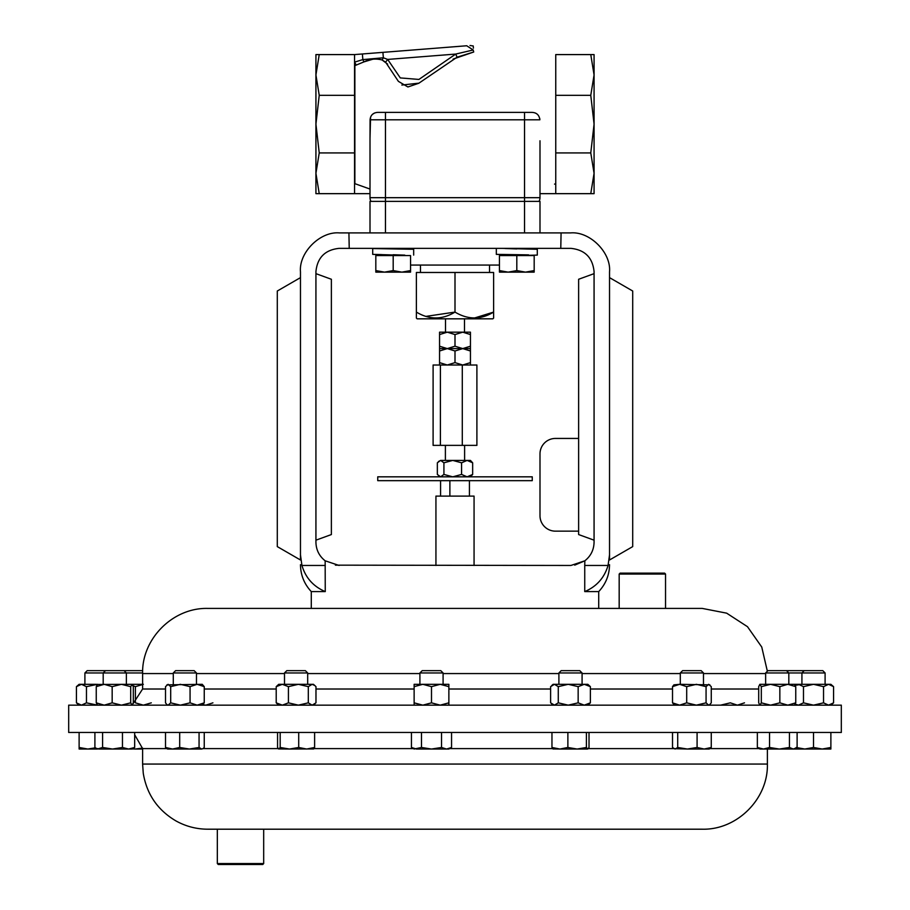 <?xml version="1.0" encoding="UTF-8"?>
<svg xmlns="http://www.w3.org/2000/svg" width="910" height="910" viewBox="0 0 910 910"><rect width="100%" height="100%" fill="white"/><g stroke="black" fill="none" stroke-linecap="round" stroke-linejoin="round"><path stroke-width="1.36" d="M378.697 248.362L372.702 248.555L372.702 254.368L404.779 255.323M372.759 254.379L381.597 254.584L381.597 255.573M372.702 248.555L413.675 249.283L413.675 255.096M381.597 248.51L393.188 248.919M393.188 254.732L404.779 255.13M263.684 863.567L262.762 864.5L218.252 864.5L217.331 863.567L263.684 863.567L263.684 829.203L702.247 829.203L207.753 829.203C196.435 829.158 185.822 826.394 175.914 820.9C157.623 810.093 146.726 794.202 143.257 773.238L142.608 764.059L767.392 764.059C768.29 798.866 737.054 830.102 702.247 829.203M841.318 705.159L68.682 705.159L68.682 732.47L841.318 732.47L841.318 705.159M767.357 671.25L761.75 647.033L747.485 626.694L726.646 613.158L702.247 608.415L207.753 608.415L311.288 608.415L311.288 591.602L325.257 591.602L325.154 560.799C319.194 556.067 316.123 549.89 315.929 542.28L315.929 271.544C317.397 257.564 325.12 249.84 339.1 248.362L560.776 248.362L561.083 232.914L570.593 232.914C589.851 231.174 611.27 252.593 609.529 271.851L609.529 554.85L608.073 565.463L609.529 554.85C609.529 566.748 609.529 566.748 609.529 554.85M335.38 565.155L570.9 565.463L584.846 560.799L574.711 565.144M339.1 565.463L325.154 560.799M532.259 480.662L377.741 480.662L377.741 476.829L532.259 476.829L532.259 480.662M445.923 460.414L452.748 460.414L440.633 460.414L437.346 462.803L437.346 474.44L440.633 476.829L443.921 474.44L443.921 462.803L440.633 460.414L438.427 461.529M462.724 332.173L447.276 332.173L439.553 334.561L439.553 332.173L447.276 332.173L455 334.561L462.724 332.173L470.447 332.173L470.447 334.561L462.724 332.173M417.144 318.83L492.856 318.83L493.629 318.056L493.629 312.084C480.867 319.876 467.99 319.876 455 312.084C442.237 319.876 429.361 319.876 416.37 312.084L416.37 318.056L417.144 318.83M489.523 272.477L489.523 265.06M420.477 272.477L420.477 265.06M474.064 565.463L474.064 496.109L435.935 496.109L435.935 565.463M499.442 265.06L410.558 265.06M499.499 255.573L499.499 254.493M410.501 249.147L410.501 248.362M505.221 254.584L505.221 255.573M528.403 248.362L528.403 249.056M404.779 248.362L404.779 249.056M804.224 670.659L786.513 670.659L788.822 672.956L825.097 672.956L822.799 670.659L804.224 670.659L801.926 672.956L801.926 684.32M825.097 672.956L825.097 684.32M419.908 672.956L443.09 672.956L440.793 670.659L422.217 670.659L419.908 672.956L419.908 684.32M142.643 671.25L142.062 670.659L87.201 670.659L84.903 672.956L84.903 684.32M284.5 672.956L307.682 672.956L305.385 670.659L286.809 670.659L284.5 672.956L284.5 684.32M786.513 670.659L767.938 670.659L765.64 672.956L765.64 684.32M788.822 684.32L788.822 672.956L765.64 672.956M794.453 705.159L795.761 702.838L795.761 686.64L787.798 684.32L779.847 686.64L779.847 702.838L770.577 705.159L761.317 702.838L761.317 686.64L759.861 684.32L758.701 686.64L758.701 702.838L759.861 705.159M142.608 672.956L84.903 672.956M558.899 672.956L582.082 672.956L579.772 670.659L561.197 670.659L558.899 672.956L558.899 684.32M680.305 672.956L703.476 672.956L701.178 670.659L682.602 670.659L680.305 672.956L680.305 684.32M173.287 672.956L196.469 672.956L194.171 670.659L175.596 670.659L173.287 672.956L173.287 684.32M619.175 574.051L620.108 573.129L664.607 573.129L665.54 574.051L619.175 574.051L619.175 608.415L598.712 608.415L598.712 591.602L584.743 591.602C596.573 586.563 604.354 577.85 608.073 565.463L584.743 565.463L584.846 560.799C590.806 556.067 593.877 549.89 594.071 542.28L594.071 271.544C592.603 257.564 584.88 249.84 570.9 248.362L560.776 248.362M217.331 863.567L217.331 829.203L208.288 829.203M201.656 749.032L202.862 748.68L201.656 749.032L199.062 747.485L189.371 749.032L201.656 749.032M172.593 749.032L189.371 749.032L179.691 747.485L172.593 749.032L167.508 749.032L165.506 747.485L172.593 749.032M204.249 732.47L204.249 747.485L202.862 748.68M199.062 732.47L199.062 747.485M179.691 732.47L179.691 747.485M165.506 732.47L165.506 747.485M673.912 748.68L687.391 749.032L677.711 747.485L675.118 749.032L672.513 747.485L672.513 732.47M704.169 749.032L709.254 749.032L711.267 747.485L704.169 749.032L687.391 749.032L697.083 747.485L704.169 749.032M711.267 732.47L711.267 747.485M697.083 732.47L697.083 747.485M677.711 732.47L677.711 747.485M587.712 749.032L586.404 747.485L577.133 749.032L587.712 749.032L589.02 747.485L589.02 732.47M567.874 732.47L567.874 747.485L577.133 749.032L559.912 749.032L551.961 747.485L553.269 749.032M552.973 748.953L559.912 749.032L567.874 747.485M586.404 732.47L586.404 747.485M551.961 732.47L551.961 747.485M128.572 749.032L132.155 749.032L134.669 747.485L128.572 749.032L122.463 747.485L112.522 749.032L128.572 749.032M95.982 748.213L98.735 749.032L112.522 749.032L102.58 747.485L97.415 749.032L94.902 747.485L94.902 732.47M134.669 732.47L134.669 747.485M122.463 732.47L122.463 747.485M102.58 732.47L102.58 747.485M779.165 749.032L769.553 747.485L763.444 749.032L808.99 749.032M796.148 748.862L794.692 748.987M759.861 749.032L763.444 749.032L757.347 747.485L759.861 749.032M797.114 732.47L797.114 747.485L793.281 749.032L789.436 747.485L779.495 749.032M757.347 732.47L757.347 747.485M789.436 732.47L789.436 747.485M769.553 732.47L769.553 747.485M313.313 749.032L314.621 747.485L306.67 749.032L298.708 747.485L289.448 749.032L313.609 748.953M280.178 732.47L280.178 747.485L289.448 749.032L278.574 748.953L277.561 747.485L277.561 732.47M280.178 747.485L278.869 749.032M314.621 732.47L314.621 747.485M298.708 732.47L298.708 747.485M142.597 748.111L135.033 749.032L142.608 749.032M135.033 749.032L132.359 748.919M112.522 749.032L113.852 749.032M95.391 747.838L87.804 749.032L79.124 747.485L79.124 749.032L97.415 749.032M101.01 749.032L105.173 749.032M79.124 732.47L79.124 747.485M446.548 749.032L448.869 749.032L451.553 747.485L446.548 749.032L441.532 747.485L431.499 749.032L446.548 749.032M421.478 732.47L421.478 747.485L431.499 749.032L416.462 749.032L411.445 747.485L411.445 732.47M411.445 747.485L414.13 749.032L421.478 747.485M451.553 732.47L451.553 747.485M441.532 732.47L441.532 747.485M830.875 749.032L822.196 749.032L813.506 747.485L804.827 749.032L822.196 749.032L830.875 747.485L830.875 749.032M804.827 749.032L796.148 747.485L796.148 749.032M830.875 732.47L830.875 747.485M813.506 732.47L813.506 747.485M202.248 705.159L204.249 702.838L197.163 705.159L190.065 702.838L190.065 686.64L180.385 684.32L170.693 686.64L168.1 684.32L165.506 686.64L165.506 702.838L166.894 704.624L168.1 705.159L170.693 702.838L170.693 686.64M166.894 684.855L202.248 684.32L204.249 686.64L197.163 684.32L190.065 686.64M204.249 702.838L204.249 686.64M190.065 702.838L180.385 705.159L170.693 702.838M744.494 702.838L737.407 705.159L730.309 702.838L720.629 705.159M709.254 705.159L711.267 702.838L711.267 686.64L708.663 684.32L706.069 686.64L696.389 684.32L686.697 686.64L686.697 702.838L679.611 705.159L672.513 702.838L672.513 686.64L673.912 684.855L679.611 684.32L686.697 686.64M709.868 704.624L708.663 705.159L706.069 702.838L706.069 686.64M672.513 702.838L674.526 705.159M672.513 686.64L679.611 684.32L709.868 684.855M706.069 702.838L696.389 705.159L686.697 702.838M212.917 702.838L205.831 705.159L202.771 704.704M551.688 685.56L553.121 684.32L587.86 684.32L590.374 686.64L584.265 684.32L578.157 686.64L568.215 684.32L558.274 686.64L558.274 702.838L554.44 705.159L550.607 702.838L550.607 686.64L554.44 684.32L558.274 686.64M587.86 705.159L590.374 702.838L590.374 686.64M590.374 702.838L584.265 705.159L578.157 702.838L578.157 686.64M578.157 702.838L568.215 705.159L558.274 702.838M554.44 684.32L556.704 684.32M142.608 684.32L132.007 684.32L133.315 686.64L133.315 702.838L132.007 705.159L130.699 702.838L121.428 705.159L112.169 702.838L112.169 686.64L104.218 684.32L96.255 686.64L97.563 684.32M132.155 684.32L130.699 686.64L121.428 684.32L112.169 686.64M130.699 702.838L130.699 686.64M112.169 702.838L104.218 705.159L96.255 702.838L96.255 686.64M96.255 702.838L97.563 705.159M132.007 684.32L97.268 684.457M801.858 684.32L795.283 685.298M795.283 704.181L798.468 705.159L803.485 702.838L803.485 686.64L798.468 684.32L770.577 684.32L779.847 686.64M761.317 702.838L760.009 705.159M761.317 686.64L770.577 684.32L760.009 684.32M795.761 702.838L787.798 705.159L779.847 702.838M794.453 684.32L795.761 686.64M314.894 685.56L312.141 684.32L313.461 684.32L315.975 686.64L315.975 702.838L312.141 705.159L308.308 702.838L308.308 686.64L298.366 684.32L288.424 686.64L282.316 684.32L276.208 686.64L276.208 702.838L278.722 705.159M309.878 684.32L312.141 684.32L308.308 686.64M308.308 702.838L298.366 705.159L288.424 702.838L288.424 686.64M312.141 684.32L278.722 684.32L276.208 686.64M288.424 702.838L282.316 705.159L276.208 702.838M151.299 702.838L143.348 705.159L135.385 702.838M143.348 684.32L135.385 686.64L132.974 685.628M135.385 702.463L135.385 686.64M97.393 705.136L86.461 702.838L86.461 686.64L81.445 684.32L76.429 686.64L76.429 702.838L81.445 705.159L86.461 702.838M97.393 684.343L86.461 686.64M96.494 684.32L79.124 684.32L76.429 686.64M414.13 686.64L414.13 684.32L448.869 684.32L448.869 686.64L440.19 684.32L431.499 686.64L422.82 684.32L414.13 686.64L414.13 705.159M448.869 705.159L448.869 686.64M448.869 702.838L440.19 705.159L431.499 702.838L431.499 686.64M431.499 702.838L422.82 705.159L414.13 702.838M803.485 702.838L813.506 705.159L823.539 702.838L823.539 686.64L813.506 684.32L798.468 684.32M803.485 686.64L813.506 684.32L828.555 684.32L823.539 686.64M830.875 705.159L833.571 702.838L828.555 705.159L823.539 702.838M833.571 702.838L833.571 686.64L828.555 684.32L831.114 684.968M828.555 705.159L831.114 704.511M833.571 686.64L830.875 684.32L828.555 684.32M393.188 270.589L384.509 272.135L375.819 270.589L375.819 272.135L401.867 272.135L393.188 270.589L393.188 255.573L410.558 255.573L410.558 270.589L401.867 272.135L410.558 272.135L410.558 270.589L401.867 272.135M375.819 270.589L375.819 255.573L393.188 255.573M499.442 270.589L499.442 255.573L534.181 255.573L534.181 270.589L525.491 272.135L516.812 270.589L508.133 272.135L499.442 270.589L499.442 272.135L534.181 272.135L534.181 270.589M516.812 255.573L516.812 270.589M539.994 232.914L539.994 201.394L370.006 201.394L370.006 232.914M539.994 140.788L539.994 197.686A7.416 7.416 0 0 1 538.993 201.394A7.416 7.416 0 0 0 539.994 197.686L539.994 193.659L594.071 193.659L594.071 173.298L590.772 152.925L594.071 124.124L590.772 95.322L594.071 74.95L590.772 54.589L594.071 54.589L594.071 173.298L590.772 193.659M354.866 62.028L362.84 59.605L362.396 53.974L354.559 54.589L354.559 193.659L370.006 193.659L370.006 197.686A7.416 7.416 0 0 0 371.007 201.394A7.416 7.416 0 0 1 370.006 197.686L370.006 138.491L370.006 189.064L354.866 183.661L354.866 62.028L354.866 183.661M370.563 117.106L370.006 138.479L370.074 119.801C370.507 115.286 372.998 112.806 377.536 112.385L531.872 112.385C536.604 112.556 539.266 115.035 539.869 119.801L385.465 119.801L385.465 232.914M354.559 193.659L319.228 193.659L315.929 173.298L319.228 152.925L315.929 124.124L315.929 193.659L319.228 193.659M453.135 59.082L473.712 52.006C473.086 43.953 473.086 43.953 473.712 52.006L457.082 57.194L418.782 83.265L407.908 86.973L398.387 81.354L385.59 62.153L382.12 59.992C375.841 58.331 369.767 58.968 363.909 61.903L354.866 65.645M473.416 48.15L473.234 45.966L470.015 45.5M554.554 184.138L555.748 183.661M590.772 152.925L555.748 152.925L555.748 95.322L555.748 193.659M539.869 119.608L539.766 118.493M536.058 113.375L534.955 112.885M374.59 112.976L372.44 114.364M362.396 53.974L466.716 45.762C470.652 45.454 470.652 45.454 466.716 45.762L382.917 52.359L383.349 57.785L362.84 59.605L363.909 61.903L372.656 59.275M385.59 62.153L387.683 59.423L400.286 77.919L418.93 79.432L455.717 54.065L387.683 59.423L383.349 57.785L382.12 59.992L387.626 64.121M401.856 85.051L418.987 83.14M531.872 112.385L524.535 112.385L524.535 232.914M354.559 152.925L319.228 152.925M466.716 45.762L473.189 49.982L473.712 52.006M473.189 49.982L455.717 54.065L457.082 57.194M354.559 62.028L356.231 65.076M590.772 54.589L555.748 54.589L555.748 95.322L590.772 95.322M315.929 74.95L315.929 124.124L319.228 95.322L315.929 74.95L319.228 54.589L315.929 54.589L315.929 74.95M354.559 95.322L319.228 95.322M354.559 54.589L319.228 54.589M474.315 318.056L493.629 312.084L493.629 272.477L416.37 272.477L416.37 312.084M425.789 316.407L455 312.084L455 272.477M440.394 445.365L476.897 445.365L476.897 365.012L433.103 365.012L433.103 445.365L440.394 445.365L440.394 365.012M462.291 445.365L462.291 365.012M443.921 474.44L452.748 476.829L461.575 474.44L467.114 476.829L472.654 474.44L472.654 462.803L470.447 460.414L452.748 460.414L443.921 462.803M440.576 496.109L440.576 480.662M469.423 496.109L469.423 480.662M449.881 480.662L449.881 496.109M472.654 462.803L467.114 460.414L461.575 462.803L452.748 460.414M461.575 474.44L461.575 462.803M472.654 474.44L470.447 476.829M439.553 348.598L447.276 348.598L439.553 350.987L439.553 346.198L447.276 348.598L455 346.198L455 334.561M455 346.198L462.724 348.598L470.447 346.198L470.447 334.561M439.553 346.198L439.553 334.561M470.447 346.198L470.447 348.598L447.276 348.598L455 350.987L462.724 348.598L470.447 350.987L470.447 348.598M439.553 365.012L439.553 362.624L447.276 365.012L455 362.624L455 350.987M455 362.624L462.724 365.012L470.447 362.624L470.447 350.987M439.553 362.624L439.553 350.987M470.447 362.624L470.447 365.012M578.624 438.438L555.441 438.438A15.447 15.447 0 0 0 539.994 453.885L539.994 515.697A15.447 15.447 0 0 0 555.441 531.156L578.624 531.156M315.929 273.648L331.376 279.268L331.376 534.557L315.929 540.176M609.529 559.991L632.712 546.603L632.712 291.018L609.529 277.63L609.529 559.991M277.288 546.603L277.288 291.018L300.471 277.63L300.471 559.991L277.288 546.603M300.471 554.85L301.927 565.463L300.471 554.85C300.471 566.748 300.471 566.748 300.471 554.85L300.471 271.851C298.73 252.593 320.149 231.174 339.407 232.914L561.083 232.914M348.917 232.914L349.224 248.362M325.257 565.463L301.927 565.463C305.601 577.793 313.381 586.518 325.257 591.602M588.599 589.828L584.743 591.602L584.743 565.463M594.071 540.176L578.624 534.557L578.624 279.268L594.071 273.648M502.32 248.362L537.298 249.283L537.298 255.096L528.403 255.323M496.325 248.555L496.325 254.368L528.585 254.868M505.221 248.51L516.812 248.919M516.812 254.732L528.403 255.13M765.64 673.571L703.476 673.571M680.305 673.571L582.082 673.571M558.899 673.571L443.09 673.571M419.908 673.571L307.682 673.571M284.5 673.571L196.469 673.571M758.701 689.018L711.267 689.018M672.513 689.018L590.374 689.018M550.607 689.018L448.869 689.018M414.13 689.018L315.975 689.018M276.208 689.018L204.249 689.018M165.506 689.018L142.608 689.018L133.008 703.771M142.608 764.059L142.608 748.6L166.769 748.6M202.987 748.6L278.198 748.6M313.984 748.6L413.379 748.6M449.62 748.6L552.597 748.6M588.383 748.6L673.775 748.6M710.005 748.6L759.111 748.6M370.006 197.686L539.994 197.686M385.465 112.385L385.465 119.801L370.074 119.801M173.287 673.571L142.608 673.571L142.608 689.018M464.612 460.414L464.612 445.365M464.498 318.83L464.498 332.173M105.503 670.659L103.194 672.956L103.194 684.32M665.54 574.051L665.54 608.415M767.392 764.059L767.392 749.032M142.608 748.6L134.669 734.711M794.601 749.032L796.034 748.213M167.508 705.159L166.894 704.624M196.469 672.956L196.469 684.32M703.476 672.956L703.476 684.32M553.121 705.159L551.688 703.919M582.082 672.956L582.082 684.32M124.078 670.659L126.376 672.956L126.376 684.32M313.461 705.159L314.894 703.919M307.682 672.956L307.682 684.32M79.124 705.159L76.429 702.838M443.09 672.956L443.09 684.32M796.148 705.159L795.203 704.351M796.148 684.32L795.203 685.139M445.502 318.83L445.502 332.173M445.388 460.414L445.388 445.365M439.553 476.829L438.415 475.702M311.288 591.602C304.213 584.015 300.607 575.04 300.471 564.678M598.712 591.602C605.787 584.015 609.393 575.04 609.529 564.678M142.608 673.571C141.71 638.763 172.934 607.527 207.753 608.415"/></g></svg>
